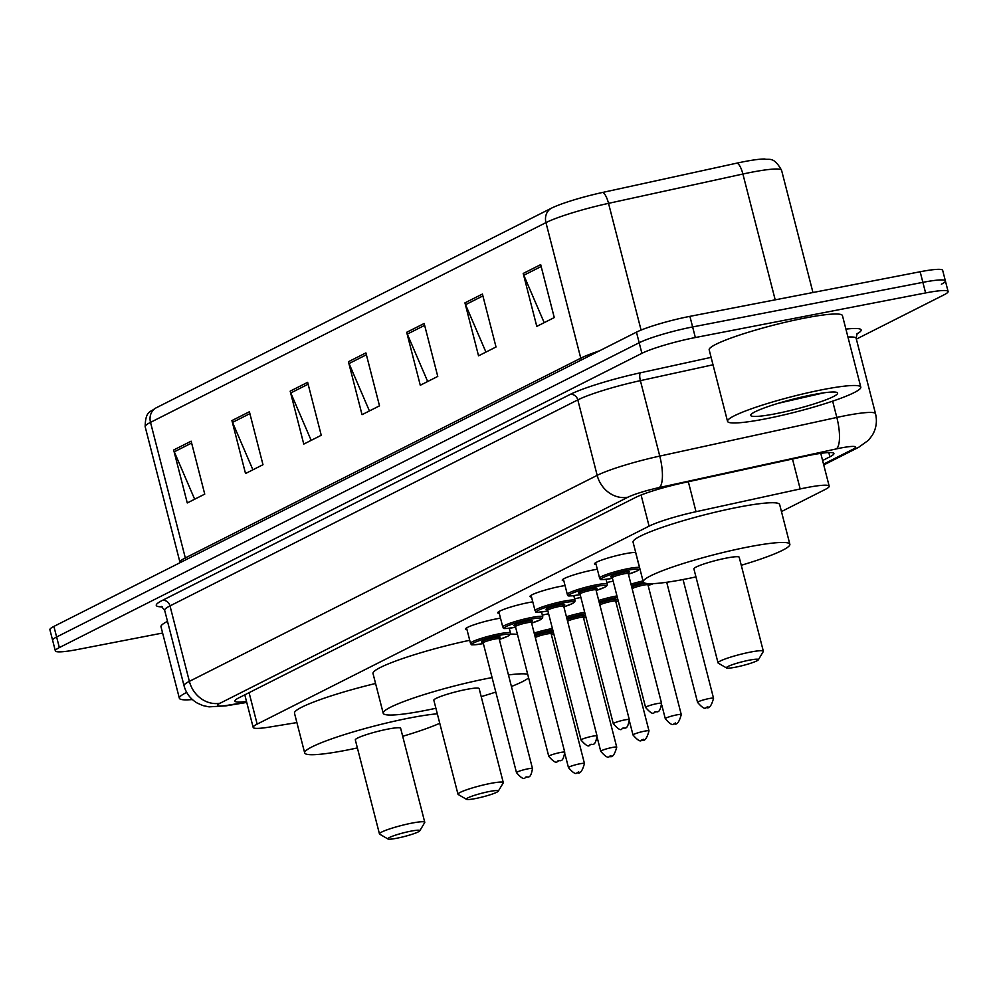 <?xml version="1.0" encoding="UTF-8"?>
<svg xmlns="http://www.w3.org/2000/svg" width="998" height="998" viewBox="0 0 998 998"><rect width="100%" height="100%" fill="white"/><g stroke="black" fill="none" stroke-linecap="round" stroke-linejoin="round"><path stroke-width="1.5" d="M466.989 629.626A22.018 2.532 -14.4 0 1 465.43 629.114A22.018 2.532 -14.4 0 1 496.081 618.935A22.018 2.532 -14.4 0 1 500.497 618.161M499.262 613.321A22.018 2.532 -14.4 0 1 497.703 612.809A22.018 2.532 -14.4 0 1 528.354 602.63A22.018 2.532 -14.4 0 1 532.77 601.869M531.535 597.029A22.018 2.532 -14.4 0 1 529.975 596.517A22.018 2.532 -14.4 0 1 560.626 586.325A22.018 2.532 -14.4 0 1 565.043 585.564M563.808 580.724A22.018 2.532 -14.4 0 1 562.248 580.212A22.018 2.532 -14.4 0 1 592.899 570.033A22.018 2.532 -14.4 0 1 597.315 569.259M596.08 564.419A22.018 2.532 -14.4 0 1 594.521 563.907A22.018 2.532 -14.4 0 1 625.172 553.728A22.018 2.532 -14.4 0 1 635.701 552.455M542.326 615.117A22.018 2.532 -14.4 0 1 548.052 613.895A22.018 2.532 -14.4 0 1 548.613 613.782M574.611 598.812A22.018 2.532 -14.4 0 1 580.325 597.59A22.018 2.532 -14.4 0 1 580.886 597.478M606.884 582.508A22.018 2.532 -14.4 0 1 612.597 581.285A22.018 2.532 -14.4 0 1 613.171 581.185M781.459 511.562L825.184 489.482A41.28 4.74 165.6 0 0 829.188 486.176A41.28 4.74 165.6 0 0 800.171 488.958L696.018 511.7A41.28 4.74 165.6 0 0 649.087 526.146L257.16 724.111A41.28 4.74 165.6 0 0 253.168 727.405A41.28 4.74 165.6 0 0 269.685 727.043L296.893 722.577M162.612 633.031L77.844 649.449A41.28 4.74 -14.4 0 1 55.339 650.883A41.28 4.74 -14.4 0 1 59.344 647.59L641.901 353.329A41.28 4.74 -14.4 0 1 695.344 337.536L925.595 292.938A41.28 4.74 -14.4 0 1 948.1 291.503A41.28 4.74 -14.4 0 1 944.096 294.797L856.359 339.12M55.339 650.883L52.62 640.304A41.28 4.74 -14.4 0 1 56.624 636.998L639.182 342.738A41.28 4.74 -14.4 0 1 692.624 326.945L922.876 282.347A41.28 4.74 -14.4 0 1 945.38 280.912A41.28 4.74 -14.4 0 1 941.376 284.205M822.601 460.502L829.899 456.81A41.28 4.74 165.6 0 0 833.904 453.516A41.28 4.74 165.6 0 0 804.887 456.298L682.507 483.007A41.28 4.74 165.6 0 0 635.564 497.453L238.934 697.802A41.28 4.74 165.6 0 0 234.929 701.107A41.28 4.74 165.6 0 0 246.506 701.469M945.38 280.912L942.661 270.321A41.28 4.74 -14.4 0 0 920.156 271.755L689.905 316.354A41.28 4.74 -14.4 0 0 636.462 332.147L53.904 626.407A41.28 4.74 -14.4 0 0 49.9 629.713L52.62 640.304A41.28 4.74 -14.4 0 1 56.624 636.998L639.182 342.738A41.28 4.74 -14.4 0 1 692.624 326.945L922.876 282.347A41.28 4.74 -14.4 0 1 945.38 280.912L948.1 291.503M155.875 407.982L551.32 208.245A45.135 5.19 -14.4 0 1 602.642 192.439L736.998 163.111A45.135 5.19 -14.4 0 1 764.63 159.006C769.121 160.366 773.512 155.85 781.584 170.321A55.04 6.325 165.6 0 0 742.899 174.026L608.531 203.355A55.04 6.325 165.6 0 0 545.956 222.616L150.511 422.366A13.76 12.113 -116.8 0 1 155.875 407.982A45.135 5.19 -14.4 0 0 154.578 408.681C151.234 412.124 145.359 410.053 145.172 426.757L179.977 562.323A55.04 6.325 -14.4 0 1 185.316 557.919L580.761 358.182A55.04 6.325 -14.4 0 1 599.449 350.834M482.421 294.048L496.018 346.992L478.541 355.824L464.943 302.868L482.421 294.048M540.679 264.62L554.264 317.576L536.787 326.396L523.202 273.452L540.679 264.62M307.646 382.321L321.244 435.278L303.766 444.098L290.168 391.154L307.646 382.321M249.4 411.75L262.985 464.706L245.52 473.526L231.923 420.582L249.4 411.75M191.142 441.178L204.74 494.122L187.262 502.955L173.664 449.998L191.142 441.178M424.162 323.477L437.76 376.421L420.283 385.253L406.685 332.297L424.162 323.477M365.904 352.893L379.502 405.849L362.024 414.681L348.427 361.725L365.904 352.893M369.422 410.939L349.051 363.534A11.003 9.693 -116.8 0 1 348.427 361.725M427.68 381.51L407.309 334.105A11.003 9.693 -116.8 0 1 406.685 332.297M194.66 499.225L174.276 451.82A11.003 9.693 -116.8 0 1 173.664 449.998M252.906 469.796L232.534 422.391A11.003 9.693 -116.8 0 1 231.923 420.582M311.164 440.368L290.792 392.963A11.003 9.693 -116.8 0 1 290.168 391.154M544.184 322.666L523.813 275.261A11.003 9.693 -116.8 0 1 523.202 273.452M485.939 352.094L465.555 304.689A11.003 9.693 -116.8 0 1 464.943 302.868M192.389 699.548A68.787 7.909 -14.4 0 1 179.353 698.238A68.787 7.909 -14.4 0 1 186.701 692.412M179.353 698.238L160.99 626.756A68.787 7.909 -14.4 0 1 167.502 621.342M410.802 831.172A16.504 1.896 -14.4 0 1 419.746 830.847A16.504 1.896 -14.4 0 1 396.817 838.233A16.504 1.896 -14.4 0 1 387.973 838.994A16.504 1.896 -14.4 0 1 394.36 835.526A16.504 1.896 -14.4 0 1 410.802 831.172M387.973 838.994L379.677 834.166A23.391 2.682 -14.4 0 1 379.452 833.904A23.391 2.682 -14.4 0 1 412.012 823.088A23.391 2.682 -14.4 0 1 424.761 822.277A23.391 2.682 -14.4 0 1 424.686 822.614L419.746 830.847M424.761 822.277L400.635 728.278A23.391 2.682 165.6 0 0 387.873 729.101A23.391 2.682 165.6 0 0 355.325 739.917L379.452 833.904M357.371 747.926A75.673 8.695 -14.4 0 1 345.932 750.284A75.673 8.695 -14.4 0 1 304.677 752.916A75.673 8.695 -14.4 0 1 410.016 717.911A75.673 8.695 -14.4 0 1 437.324 713.807M439.769 723.288A75.673 8.695 -14.4 0 1 402.693 736.299M304.677 752.916L294.485 713.208A75.673 8.695 -14.4 0 1 375.572 683.493M489.332 791.514A16.504 1.896 -14.4 0 1 498.276 791.177A16.504 1.896 -14.4 0 1 475.347 798.575A16.504 1.896 -14.4 0 1 466.503 799.336A16.504 1.896 -14.4 0 1 472.89 795.855A16.504 1.896 -14.4 0 1 489.332 791.514M466.503 799.336L458.207 794.495A23.391 2.682 -14.4 0 1 457.982 794.233A23.391 2.682 -14.4 0 1 490.542 783.418A23.391 2.682 -14.4 0 1 503.291 782.607A23.391 2.682 -14.4 0 1 503.217 782.943L498.276 791.177M503.291 782.607L479.152 688.62A23.391 2.682 165.6 0 0 466.403 689.431A23.391 2.682 165.6 0 0 433.843 700.247L457.982 794.233M435.901 708.256A75.673 8.695 -14.4 0 1 424.462 710.613A75.673 8.695 -14.4 0 1 383.207 713.246A75.673 8.695 -14.4 0 1 488.546 678.253A75.673 8.695 -14.4 0 1 492.076 677.58M508.456 674.947A75.673 8.695 -14.4 0 1 527.68 674.261M528.603 677.817A75.673 8.695 -14.4 0 1 511.413 686.487M495.794 692.063A75.673 8.695 -14.4 0 1 481.211 696.629M510.402 634.129A75.673 8.695 -14.4 0 1 517.488 634.541M383.207 713.246L373.015 673.538A75.673 8.695 -14.4 0 1 469.721 640.279M749.373 660.152A16.504 1.896 -14.4 0 1 758.33 659.815A16.504 1.896 -14.4 0 1 735.401 667.213A16.504 1.896 -14.4 0 1 726.556 667.974A16.504 1.896 -14.4 0 1 732.931 664.493A16.504 1.896 -14.4 0 1 749.373 660.152M726.556 667.974L718.261 663.146A23.391 2.682 -14.4 0 1 718.036 662.884A23.391 2.682 -14.4 0 1 750.596 652.056A23.391 2.682 -14.4 0 1 763.345 651.245A23.391 2.682 -14.4 0 1 763.27 651.582L758.33 659.815M763.345 651.245L739.206 557.258A23.391 2.682 165.6 0 0 726.457 558.069A23.391 2.682 165.6 0 0 693.897 568.885L718.036 662.884M695.955 576.906A75.673 8.695 -14.4 0 1 684.516 579.252A75.673 8.695 -14.4 0 1 643.261 581.896A75.673 8.695 -14.4 0 1 748.6 546.892A75.673 8.695 -14.4 0 1 789.855 544.259A75.673 8.695 -14.4 0 1 741.265 565.267M643.261 581.896L633.069 542.176A75.673 8.695 -14.4 0 1 738.395 507.171A75.673 8.695 -14.4 0 1 779.65 504.539L789.855 544.259M823.288 389.519A68.787 7.909 -14.4 0 1 860.8 387.124A68.787 7.909 -14.4 0 1 765.042 418.948A68.787 7.909 -14.4 0 1 727.53 421.343A68.787 7.909 -14.4 0 1 823.288 389.519M727.53 421.343L709.179 349.849A68.787 7.909 -14.4 0 1 804.937 318.025A68.787 7.909 -14.4 0 1 842.449 315.642L860.8 387.124M775.172 413.821A44.86 5.152 -14.4 0 1 750.858 414.731A44.86 5.152 -14.4 0 1 813.158 394.634A44.86 5.152 -14.4 0 1 837.172 392.576A44.86 5.152 -14.4 0 1 819.845 402.019A44.86 5.152 -14.4 0 1 775.172 413.821M778.265 403.304L823.949 392.813M794.695 398.776L815.166 394.26M249.088 692.674L257.16 724.111M641.09 495.02L649.087 526.146M688.333 481.735L696.018 511.7M792.487 459.005L800.171 488.958M823.537 464.132L852.991 449.25A27.52 3.169 165.6 0 0 840.665 448.015A27.52 3.169 165.6 0 0 836.324 448.913L659.254 487.56A27.52 3.169 165.6 0 0 627.967 497.191L220.159 703.178A27.52 3.169 165.6 0 0 228.505 705.137L246.681 702.155M220.159 703.178A27.52 24.226 -116.8 0 1 189.371 681.36L169.997 605.898A55.04 6.325 165.6 0 0 164.658 610.289L184.031 685.751A55.04 6.325 -14.4 0 1 189.371 681.36L597.178 475.36A55.04 6.325 -14.4 0 1 659.765 456.086L836.835 417.438A55.04 6.325 -14.4 0 1 845.518 415.655A55.04 6.325 -14.4 0 1 875.52 413.733L856.147 338.285A55.04 6.325 165.6 0 0 847.951 337.062M832.644 401.146L836.835 417.438A27.52 8.271 77.7 0 1 836.324 448.913M162.237 606.859A61.913 7.111 -14.4 0 1 162.3 600.434L570.12 394.447A61.913 7.111 -14.4 0 1 640.529 372.765L711.112 357.359M845.905 329.128A61.913 7.111 -14.4 0 1 856.621 334.105M59.344 647.59L53.904 626.407M925.595 292.938L920.156 271.755M695.344 337.536L689.905 316.354M641.901 353.329L636.462 332.147M659.254 487.56A27.52 8.271 77.7 0 0 659.765 456.086L640.392 380.637A55.04 6.325 165.6 0 0 577.805 399.899L169.997 605.898A6.874 6.05 63.2 0 0 162.3 600.434M713.009 364.781L640.392 380.637A6.874 2.071 -102.3 0 1 640.529 372.765M627.967 497.191A27.52 24.226 -116.8 0 1 597.178 475.36L577.805 399.899A6.874 6.05 63.2 0 0 570.12 394.447M228.505 705.137A27.52 16.679 80.7 0 1 226.172 705.823L246.756 702.43M823.737 464.956L858.604 447.341A27.52 24.226 -116.8 0 1 852.991 449.25M828.802 452.556L829.899 456.81M551.32 208.245A13.76 12.113 63.2 0 0 545.956 222.616L580.761 358.182A13.76 12.113 -116.8 0 1 581.123 360.103M602.642 192.439A13.76 4.129 77.7 0 1 608.531 203.355L641.078 330.076M185.678 559.853A13.76 12.113 -116.8 0 0 185.316 557.919L150.511 422.366A55.04 6.325 165.6 0 0 145.172 426.757M736.998 163.111A13.76 4.129 77.7 0 1 742.899 174.026L775.197 299.837M366.391 354.777L349.051 363.534M308.132 384.205L290.792 392.963M249.874 413.634L232.534 422.391M191.628 443.05L174.276 451.82M424.649 325.348L407.309 334.105M482.895 295.919L465.555 304.689M541.153 266.503L523.813 275.261M534.155 633.044A20.634 2.37 -14.4 0 1 551.208 628.752A20.634 2.37 -14.4 0 1 552.405 628.528M552.792 630.025A19.261 2.208 165.6 0 0 550.971 630.362A19.261 2.208 165.6 0 0 534.529 634.528M534.878 635.888A9.631 1.11 -14.4 0 1 546.892 632.42A9.631 1.11 -14.4 0 1 549.436 633.618M549.374 633.618L551.407 632.682L551.146 633.755A8.258 0.948 165.6 0 0 546.642 634.042A8.258 0.948 165.6 0 0 535.315 637.597M584.454 763.495C582.345 771.229 579.925 774.261 577.181 772.589C576.145 774.76 573.239 773.088 568.461 767.599A8.258 0.948 -14.4 0 1 579.95 763.782A8.258 0.948 -14.4 0 1 584.454 763.495L551.146 633.755M578.74 771.866L577.58 772.452L578.74 771.866M551.308 634.366A19.261 2.208 165.6 0 0 553.703 633.58L551.308 634.379M566.427 616.739A20.634 2.37 -14.4 0 1 583.481 612.448A20.634 2.37 -14.4 0 1 584.678 612.223M585.065 613.733A19.261 2.208 165.6 0 0 583.244 614.069A19.261 2.208 165.6 0 0 566.802 618.236M567.151 619.583A9.631 1.11 -14.4 0 1 579.164 616.128A9.631 1.11 -14.4 0 1 581.709 617.313M581.647 617.313L583.68 616.377L583.418 617.45A8.258 0.948 165.6 0 0 578.915 617.737A8.258 0.948 165.6 0 0 567.588 621.292M616.727 747.19C614.618 754.925 612.198 757.956 609.466 756.284C608.418 758.455 605.512 756.783 600.734 751.294A8.258 0.948 -14.4 0 1 612.236 747.477A8.258 0.948 -14.4 0 1 616.727 747.19L583.418 617.45M611.013 755.561L609.853 756.16L611.013 755.561M585.976 617.3L583.581 618.074A19.261 2.208 165.6 0 0 585.976 617.288M598.7 600.434A20.634 2.37 -14.4 0 1 615.754 596.143A20.634 2.37 -14.4 0 1 616.951 595.918M617.338 597.428A19.261 2.208 165.6 0 0 615.516 597.765A19.261 2.208 165.6 0 0 599.074 601.931M599.424 603.291A9.631 1.11 -14.4 0 1 611.437 599.823A9.631 1.11 -14.4 0 1 613.982 601.008M613.92 601.021L615.953 600.072L615.691 601.158A8.258 0.948 165.6 0 0 611.188 601.445A8.258 0.948 165.6 0 0 599.86 604.988M648.999 730.885C646.891 738.62 644.471 741.651 641.739 739.992C640.691 742.15 637.784 740.479 633.006 734.99A8.258 0.948 -14.4 0 1 644.508 731.172A8.258 0.948 -14.4 0 1 648.999 730.885L615.691 601.158M643.286 739.269L642.126 739.855L643.286 739.269M615.853 601.769A19.261 2.208 165.6 0 0 618.249 600.983L615.853 601.782M630.973 584.142A20.634 2.37 -14.4 0 1 643.011 580.911M643.523 582.358A19.261 2.208 165.6 0 0 631.347 585.626M631.697 586.986A9.631 1.11 -14.4 0 1 643.71 583.518A9.631 1.11 -14.4 0 1 645.319 583.231M648.575 583.643A9.631 1.11 -14.4 0 1 646.255 584.703M646.193 584.716L648.226 583.768L647.964 584.853A8.258 0.948 165.6 0 0 643.473 585.14A8.258 0.948 165.6 0 0 632.133 588.683M681.272 714.58C679.164 722.315 676.744 725.359 674.012 723.687C672.964 725.845 670.057 724.186 665.292 718.685A8.258 0.948 -14.4 0 1 676.781 714.867A8.258 0.948 -14.4 0 1 681.272 714.58L647.964 584.853M675.559 722.964L674.399 723.55L675.559 722.964M653.503 583.618L648.126 585.477A19.261 2.208 165.6 0 0 653.44 583.618M713.545 698.276C711.437 706.023 709.017 709.054 706.285 707.382C705.237 709.541 702.33 707.881 697.565 702.392A8.258 0.948 -14.4 0 1 709.054 698.563A8.258 0.948 -14.4 0 1 713.545 698.276L683.056 579.539M707.832 706.659L706.671 707.245L707.832 706.659M499.237 633.792A20.634 2.37 -14.4 0 1 510.477 633.069L510.265 634.416L507.945 636.163L499.324 639.419A19.261 2.208 165.6 0 0 509.491 634.778A19.261 2.208 165.6 0 0 498.988 635.402A19.261 2.208 165.6 0 0 474.05 642.774A19.261 2.208 165.6 0 0 482.683 643.648A19.261 2.208 165.6 0 0 483.331 643.523L482.595 643.673C465.48 646.18 473.476 644.009 470.507 643.336A20.634 2.37 -14.4 0 1 499.237 633.792M482.608 642.151A9.631 1.11 -14.4 0 1 484.105 640.442A9.631 1.11 -14.4 0 1 494.908 637.473A9.631 1.11 -14.4 0 1 497.466 638.658M483.182 642.899L516.49 772.639A8.258 0.948 -14.4 0 1 527.979 768.822A8.258 0.948 -14.4 0 1 532.483 768.535L499.175 638.795A8.258 0.948 165.6 0 0 494.671 639.082A8.258 0.948 165.6 0 0 483.182 642.899L482.433 642.076L484.666 641.926M525.597 777.492L526.769 776.906L525.597 777.492M531.51 617.488A20.634 2.37 -14.4 0 1 542.762 616.764L542.538 618.111L540.217 619.858L531.597 623.126A19.261 2.208 165.6 0 0 541.764 618.473A19.261 2.208 165.6 0 0 531.26 619.109A19.261 2.208 165.6 0 0 506.323 626.482A19.261 2.208 165.6 0 0 514.956 627.343A19.261 2.208 165.6 0 0 515.604 627.218L514.868 627.368C497.752 629.875 505.749 627.705 502.78 627.031A20.634 2.37 -14.4 0 1 531.51 617.488M514.881 625.846A9.631 1.11 -14.4 0 1 516.378 624.137A9.631 1.11 -14.4 0 1 527.181 621.168A9.631 1.11 -14.4 0 1 529.738 622.353M515.455 626.607L548.763 756.334A8.258 0.948 -14.4 0 1 560.252 752.517A8.258 0.948 -14.4 0 1 564.756 752.23L531.447 622.49A8.258 0.948 165.6 0 0 526.944 622.789A8.258 0.948 165.6 0 0 515.455 626.607L514.706 625.783L516.939 625.621M557.87 761.2L559.042 760.613L557.87 761.2M531.098 595.319L535.053 610.726A20.634 2.37 -14.4 0 1 563.783 601.183A20.634 2.37 -14.4 0 1 575.035 600.472L574.811 601.806L572.49 603.553L563.87 606.821M563.87 606.809A19.261 2.208 165.6 0 0 574.05 602.181A19.261 2.208 165.6 0 0 563.533 602.804A19.261 2.208 165.6 0 0 538.596 610.177A19.261 2.208 165.6 0 0 547.228 611.038A19.261 2.208 165.6 0 0 547.877 610.913L547.141 611.075C530.025 613.583 538.022 611.412 535.053 610.726M547.154 609.541A9.631 1.11 -14.4 0 1 548.651 607.832A9.631 1.11 -14.4 0 1 559.454 604.863A9.631 1.11 -14.4 0 1 562.011 606.048M547.727 610.302L581.036 740.029A8.258 0.948 -14.4 0 1 592.525 736.212A8.258 0.948 -14.4 0 1 597.029 735.925L563.72 606.198A8.258 0.948 165.6 0 0 559.217 606.485A8.258 0.948 165.6 0 0 547.727 610.302L546.979 609.479L549.212 609.329M590.142 744.895L591.315 744.308L590.142 744.895M563.371 579.015L567.326 594.434A20.634 2.37 -14.4 0 1 596.056 584.878A20.634 2.37 -14.4 0 1 607.308 584.167L607.083 585.514L604.763 587.248L596.155 590.517M596.143 590.504A19.261 2.208 165.6 0 0 606.322 585.876A19.261 2.208 165.6 0 0 595.806 586.5A19.261 2.208 165.6 0 0 570.868 593.872A19.261 2.208 165.6 0 0 579.501 594.746A19.261 2.208 165.6 0 0 580.15 594.608L579.414 594.771C562.311 597.278 570.295 595.107 567.326 594.434M579.426 593.249A9.631 1.11 -14.4 0 1 580.923 591.527A9.631 1.11 -14.4 0 1 591.727 588.558A9.631 1.11 -14.4 0 1 594.284 589.743M580 593.997L613.308 723.737A8.258 0.948 -14.4 0 1 624.798 719.907A8.258 0.948 -14.4 0 1 629.301 719.62L595.993 589.893A8.258 0.948 165.6 0 0 591.49 590.18A8.258 0.948 165.6 0 0 580 593.997L579.252 593.174L581.485 593.024M622.415 728.59L623.588 728.004L622.415 728.59M595.644 562.71L599.598 578.129A20.634 2.37 -14.4 0 1 628.328 568.586A20.634 2.37 -14.4 0 1 639.581 567.862L639.356 569.209L637.036 570.943L628.428 574.212A19.261 2.208 165.6 0 0 638.595 569.571A19.261 2.208 165.6 0 0 628.079 570.195A19.261 2.208 165.6 0 0 603.141 577.568A19.261 2.208 165.6 0 0 611.774 578.441A19.261 2.208 165.6 0 0 612.423 578.304M611.699 576.944A9.631 1.11 -14.4 0 1 613.196 575.235A9.631 1.11 -14.4 0 1 624 572.253A9.631 1.11 -14.4 0 1 626.557 573.451M612.273 577.692L645.581 707.432A8.258 0.948 -14.4 0 1 657.071 703.615A8.258 0.948 -14.4 0 1 661.574 703.328L628.266 573.588A8.258 0.948 165.6 0 0 623.762 573.875A8.258 0.948 165.6 0 0 612.273 577.692L611.524 576.869L613.758 576.719M654.688 712.285L655.861 711.699L654.688 712.285M244.797 694.845L253.168 727.405M820.768 453.354L829.188 486.176M164.658 610.289L161.339 606.422M857.195 333.295L856.147 338.285M184.031 685.751C186.115 693.336 190.543 699.124 197.305 703.103L203.043 705.611L209.069 706.858L226.172 705.823M858.604 447.341L868.472 440.255L872.289 435.278C876.269 428.541 877.342 421.356 875.52 413.733M781.584 170.321L812.958 292.526M568.461 767.599L564.968 753.977M535.178 637.048L536.65 636.886M600.734 751.294L597.241 737.672M567.45 620.744L568.922 620.581M633.006 734.99L629.513 721.379M599.723 604.439L601.195 604.277M665.292 718.685L661.786 705.075M631.996 588.134L633.468 587.984M697.565 702.392L666.714 582.271M532.483 768.535C530.325 781.372 527.119 775.084 525.21 777.629C524.175 779.8 521.268 778.128 516.49 772.639M510.477 633.069L509.254 628.278M470.507 643.336L466.54 627.917M497.391 638.658L499.424 637.722L499.175 638.795M564.756 752.23C562.598 765.067 559.391 758.779 557.483 761.324C556.447 763.495 553.541 761.823 548.763 756.334M542.762 616.764L541.527 611.986M502.78 627.031L498.813 611.624M529.664 622.353L531.697 621.417L531.447 622.49M597.029 735.925C594.87 748.774 591.664 742.487 589.756 745.032C588.72 747.19 585.814 745.531 581.036 740.029M575.035 600.472L573.8 595.681M561.936 606.06L563.97 605.112L563.72 606.198M629.301 719.62C627.143 732.47 623.937 726.182 622.028 728.727C620.993 730.885 618.086 729.226 613.308 723.737M607.308 584.167L606.073 579.376M594.209 589.756L596.243 588.808L595.993 589.893M612.435 578.316L611.699 578.466C594.583 580.973 602.567 578.803 599.598 578.129M661.574 703.328C659.416 716.165 656.21 709.877 654.301 712.422C653.266 714.593 650.359 712.921 645.581 707.432M639.581 567.862L635.614 552.443M626.482 573.451L628.515 572.515L628.266 573.588"/></g></svg>
